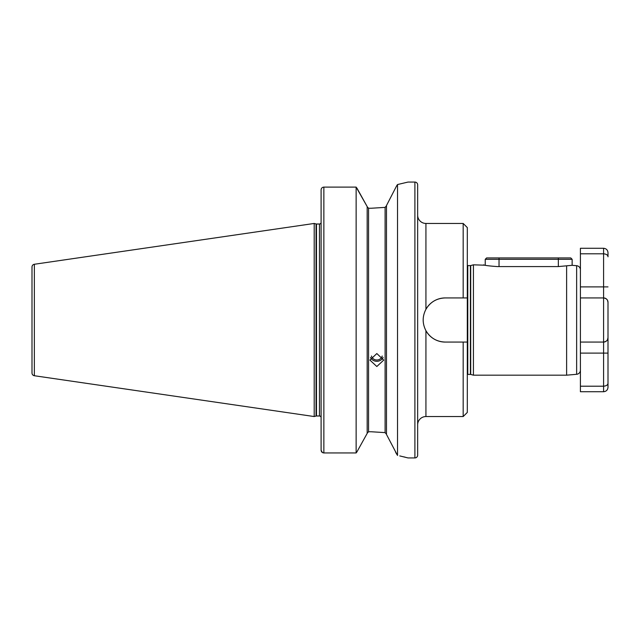 <?xml version="1.0" encoding="UTF-8"?>
<svg xmlns="http://www.w3.org/2000/svg" width="640" height="640" viewBox="0 0 640 640"><rect width="100%" height="100%" fill="white"/><g stroke="black" fill="none" stroke-linecap="round" stroke-linejoin="round"><path stroke-width="0.96" d="M483.584 264.824C484.392 265.4 488.992 265.984 497.376 266.576L558.344 266.576L572.136 265.312L572.136 259.312L485.24 259.312L485.24 265.216L473.432 264.824L473.432 375.176L566.624 375.176L566.624 265.944M576.64 374.296L576.64 265.704A4.136 4.136 0 0 1 580.416 269.824L580.416 297.928L603.584 297.928A4.416 4.416 0 0 1 608 302.344L608 337.656C607.952 340.112 606.48 341.584 603.584 342.072L580.416 342.072L580.416 370.176A4.136 4.136 0 0 1 576.64 374.296L566.624 375.176M576.64 265.704L572.136 265.312M382.2 356.008A5.52 5.184 0 0 1 371.456 356.008M383.128 357.448A6.896 6.48 0 0 1 376.824 361.296A6.896 6.48 0 0 1 370.528 357.448M376.824 353.552L369.928 360.096L376.824 366.512L383.728 360.096L376.824 353.552M396.616 185.88L386.48 205.56L386.48 434.44L397.52 455.456L397.52 184.544L396.616 185.88M386.064 206.848L386.48 205.768L385.104 207.384L371.176 208.248L385.104 207.384L385.104 432.616L371.176 431.752L385.104 432.616L386.48 434.232M467.312 374.504A1.104 1.104 0 0 1 467.776 374.4L467.776 265.6A1.104 1.104 0 0 1 467.312 265.496M467.776 374.4L470.408 374.4L470.408 265.6L467.776 265.6M470.408 374.4A1.104 1.104 0 0 1 470.696 374.44L473.432 375.176M470.408 265.6A1.104 1.104 0 0 0 470.696 265.56L473.432 264.824M399.76 455.92L408 457.928L414.896 457.928A2.76 2.76 0 0 0 417.656 455.176L417.656 184.824A2.76 2.76 0 0 0 414.896 182.072L408 182.072L397.52 184.544M34.36 375.736L34.36 264.264A2.76 2.76 0 0 0 32 266.992L32 373.008A2.76 2.76 0 0 0 34.36 375.736L314.208 416.544L316.056 416.048A1.656 1.656 0 0 1 316.48 415.992L319.448 415.992A1.656 1.656 0 0 1 320.928 416.904L321.104 416.272L321.104 417.008M321.104 222.992L321.104 223.728L320.928 223.096A1.656 1.656 0 0 1 319.448 224.008L316.48 224.008A1.656 1.656 0 0 1 316.056 223.952L314.208 223.456L314.208 416.544M34.36 264.264L314.208 223.456M417.656 424.824A8.272 8.272 0 0 1 425.928 416.552L463.176 416.552L463.176 342.072L445.24 342.072C436.712 341.76 430.272 337.96 425.928 330.688A22.072 22.072 0 0 0 445.24 342.072M417.656 215.176A8.272 8.272 0 0 0 425.928 223.448L425.928 309.312C422.264 316.424 422.264 323.544 425.928 330.688L425.928 416.552M445.24 297.928A22.072 22.072 0 0 0 425.928 309.312C430.288 302.024 436.728 298.232 445.24 297.928L463.176 297.928L463.176 223.448L467.312 227.584L467.312 412.416L463.176 416.552M467.312 342.072L463.176 342.072M463.176 297.928L467.312 297.928M371.176 208.248L368.552 208.248L367.176 206.8L368.552 208.248L368.552 431.752L367.176 433.2L368.552 431.752L371.176 431.752M322.384 452.52L321.104 450.176L321.104 189.888C321.248 188.208 322.168 187.272 323.864 187.096L356.136 187.096L367.176 206.592L356.864 188.008M321.104 450.176C321.248 451.848 322.168 452.776 323.864 452.952L322.472 452.576M356.136 452.952L356.968 451.816L356.136 452.952L323.864 452.952L356.136 452.952L356.136 187.096M367.176 433.408L356.968 451.816L367.176 433.408L367.176 206.592M395.528 451.992L396.616 454.12M405.336 457.232L403.832 456.856M580.416 342.072L580.416 297.928M608 320L608 302.344C607.952 299.888 606.48 298.416 603.584 297.928L603.584 253.792L580.416 253.792L580.416 248.272L603.584 248.272C606.264 248.536 607.736 250.008 608 252.688L608 256.808C607.928 255.088 606.456 254.08 603.584 253.792L603.584 248.272M608 286.896L580.416 286.896L580.416 253.792M607.496 339.696L608 337.656L608 383.192C607.928 384.912 606.456 385.92 603.584 386.208L580.416 386.208L580.416 353.104L603.584 353.104L603.584 297.928A4.416 4.416 0 0 1 608 302.344L607.496 300.304M608 353.104L603.584 353.104L603.584 391.728L580.416 391.728L580.416 386.208M608 383.192L608 387.312L608 383.192M608 337.656A4.416 4.416 0 0 1 606.88 340.6A4.416 4.416 0 0 0 608 337.656M606.232 341.184A4.416 4.416 0 0 1 603.584 342.072A4.416 4.416 0 0 0 606.232 341.184M485.24 259.312L486.624 257.928L570.76 257.928L572.136 259.312M470.696 374.44L470.696 265.56M414.896 457.928L414.896 182.072M319.448 415.992L319.448 224.008M316.48 415.992L316.48 224.008M316.056 416.048L316.056 223.952M323.864 452.952L323.864 187.096M499.032 266.576L499.032 257.928M558.344 266.576L558.344 257.928M463.176 223.448L425.928 223.448M603.584 391.728C606.264 391.464 607.736 389.992 608 387.312"/></g></svg>
